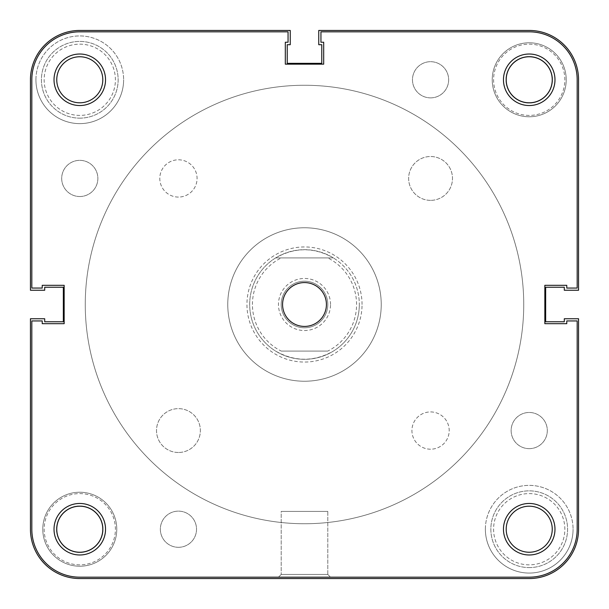 <?xml version="1.0" encoding="UTF-8"?>
<svg xmlns="http://www.w3.org/2000/svg" width="609" height="609" viewBox="0 0 609 609"><rect width="100%" height="100%" fill="white"/><g stroke="black" fill="none" stroke-linecap="round" stroke-linejoin="round"><path stroke-width="0.46" stroke-dasharray="3.04 2.28" d="M252.431 304.5A52.07 52.07 0 0 1 281.244 257.911L275.626 257.911A54.81 54.81 0 0 0 275.626 351.089C294.878 361.929 314.122 361.929 333.374 351.089A54.81 54.81 0 0 0 359.31 304.5A54.81 54.81 0 0 1 304.5 359.31A54.81 54.81 0 0 1 249.69 304.5A54.81 54.81 0 0 1 304.5 249.69A54.81 54.81 0 0 1 359.31 304.5A54.81 54.81 0 0 0 333.374 257.911L327.756 257.911A52.07 52.07 0 0 1 327.756 351.089L281.244 351.089A52.07 52.07 0 0 1 252.431 304.5M330.535 304.5A26.035 26.035 0 0 0 304.5 278.465A26.035 26.035 0 0 0 278.465 304.5A26.035 26.035 0 0 0 304.5 330.535A26.035 26.035 0 0 0 330.535 304.5M281.206 304.5A23.294 23.294 0 0 1 304.5 281.206A23.294 23.294 0 0 1 327.794 304.5A23.294 23.294 0 0 1 304.5 327.794A23.294 23.294 0 0 1 281.206 304.5A23.294 23.294 0 0 1 304.5 281.206A23.294 23.294 0 0 1 327.794 304.5A23.294 23.294 0 0 1 304.5 327.794A23.294 23.294 0 0 1 281.206 304.5M523.74 304.5A219.24 219.24 0 0 1 304.5 523.74A219.24 219.24 0 0 1 85.26 304.5A219.24 219.24 0 0 1 304.5 85.26A219.24 219.24 0 0 1 523.74 304.5A219.24 219.24 0 0 1 304.5 523.74A219.24 219.24 0 0 1 85.26 304.5A219.24 219.24 0 0 1 304.5 85.26A219.24 219.24 0 0 1 523.74 304.5A219.24 219.24 0 0 1 304.5 523.74A219.24 219.24 0 0 1 85.26 304.5A219.24 219.24 0 0 1 304.5 85.26A219.24 219.24 0 0 1 523.74 304.5A219.24 219.24 0 0 1 304.5 523.74A219.24 219.24 0 0 1 85.26 304.5A219.24 219.24 0 0 1 304.5 85.26A219.24 219.24 0 0 1 523.74 304.5A219.24 219.24 0 0 0 304.5 85.26A219.24 219.24 0 0 0 85.26 304.5A219.24 219.24 0 0 0 304.5 523.74A219.24 219.24 0 0 0 523.74 304.5A219.24 219.24 0 0 0 304.5 85.26A219.24 219.24 0 0 0 85.26 304.5A219.24 219.24 0 0 0 304.5 523.74A219.24 219.24 0 0 0 523.74 304.5M275.626 257.911C294.878 247.071 314.122 247.071 333.374 257.911L275.626 257.911M327.756 257.911L281.244 257.911M281.244 351.089L327.756 351.089M79.779 118.146A38.367 38.367 0 0 0 118.146 79.779A38.367 38.367 0 0 0 79.779 41.412A38.367 38.367 0 0 0 41.412 79.779A38.367 38.367 0 0 0 79.779 118.146A38.367 38.367 0 0 0 118.146 79.779A38.367 38.367 0 0 0 79.779 41.412A38.367 38.367 0 0 0 41.412 79.779A38.367 38.367 0 0 0 79.779 118.146M529.221 567.588A38.367 38.367 0 0 0 567.588 529.221A38.367 38.367 0 0 0 529.221 490.854A38.367 38.367 0 0 0 490.854 529.221A38.367 38.367 0 0 0 529.221 567.588A38.367 38.367 0 0 0 567.588 529.221A38.367 38.367 0 0 0 529.221 490.854A38.367 38.367 0 0 0 490.854 529.221A38.367 38.367 0 0 0 529.221 567.588M430.563 449.198A18.635 18.635 0 0 1 411.928 430.563A18.635 18.635 0 0 1 430.563 411.928A18.635 18.635 0 0 1 449.198 430.563A18.635 18.635 0 0 1 430.563 449.198A18.635 18.635 0 0 1 411.928 430.563A18.635 18.635 0 0 1 430.563 411.928A18.635 18.635 0 0 1 449.198 430.563A18.635 18.635 0 0 1 430.563 449.198M178.437 197.072A18.635 18.635 0 0 1 159.802 178.437A18.635 18.635 0 0 1 178.437 159.802A18.635 18.635 0 0 1 197.072 178.437A18.635 18.635 0 0 1 178.437 197.072A18.635 18.635 0 0 1 159.802 178.437A18.635 18.635 0 0 1 178.437 159.802A18.635 18.635 0 0 1 197.072 178.437A18.635 18.635 0 0 1 178.437 197.072M178.437 452.487A21.924 21.924 0 0 1 156.513 430.563A21.924 21.924 0 0 1 178.437 408.639A21.924 21.924 0 0 1 200.361 430.563A21.924 21.924 0 0 1 178.437 452.487A21.924 21.924 0 0 1 156.513 430.563A21.924 21.924 0 0 1 178.437 408.639A21.924 21.924 0 0 1 200.361 430.563A21.924 21.924 0 0 1 178.437 452.487M430.563 200.361A21.924 21.924 0 0 1 408.639 178.437A21.924 21.924 0 0 1 430.563 156.513A21.924 21.924 0 0 1 452.487 178.437A21.924 21.924 0 0 1 430.563 200.361A21.924 21.924 0 0 1 408.639 178.437A21.924 21.924 0 0 1 430.563 156.513A21.924 21.924 0 0 1 452.487 178.437A21.924 21.924 0 0 1 430.563 200.361M529.221 103.073A23.294 23.294 0 0 1 505.927 79.779A23.294 23.294 0 0 1 529.221 56.485A23.294 23.294 0 0 1 552.515 79.779A23.294 23.294 0 0 1 529.221 103.073A23.294 23.294 0 0 1 505.927 79.779A23.294 23.294 0 0 1 529.221 56.485A23.294 23.294 0 0 1 552.515 79.779A23.294 23.294 0 0 1 529.221 103.073M79.779 552.515A23.294 23.294 0 0 1 56.485 529.221A23.294 23.294 0 0 1 79.779 505.927A23.294 23.294 0 0 1 103.073 529.221A23.294 23.294 0 0 1 79.779 552.515A23.294 23.294 0 0 1 56.485 529.221A23.294 23.294 0 0 1 79.779 505.927A23.294 23.294 0 0 1 103.073 529.221A23.294 23.294 0 0 1 79.779 552.515M79.779 566.218A36.997 36.997 0 0 1 42.782 529.221A36.997 36.997 0 0 1 79.779 492.224A36.997 36.997 0 0 1 116.776 529.221A36.997 36.997 0 0 1 79.779 566.218A36.997 36.997 0 0 1 42.782 529.221A36.997 36.997 0 0 1 79.779 492.224A36.997 36.997 0 0 1 116.776 529.221A36.997 36.997 0 0 1 79.779 566.218M529.221 116.776A36.997 36.997 0 0 1 492.224 79.779A36.997 36.997 0 0 1 529.221 42.782A36.997 36.997 0 0 1 566.218 79.779A36.997 36.997 0 0 1 529.221 116.776A36.997 36.997 0 0 1 492.224 79.779A36.997 36.997 0 0 1 529.221 42.782A36.997 36.997 0 0 1 566.218 79.779A36.997 36.997 0 0 1 529.221 116.776M304.5 381.234A76.734 76.734 0 0 1 227.766 304.5A76.734 76.734 0 0 1 304.5 227.766A76.734 76.734 0 0 1 381.234 304.5A76.734 76.734 0 0 1 304.5 381.234A76.734 76.734 0 0 1 227.766 304.5A76.734 76.734 0 0 1 304.5 227.766A76.734 76.734 0 0 1 381.234 304.5A76.734 76.734 0 0 1 304.5 381.234M566.766 285.317L566.766 288.057L577.18 288.057L566.766 288.057L577.18 288.057L577.18 79.779A47.959 47.959 0 0 0 529.221 31.82A47.959 47.959 0 0 1 577.18 79.779L577.18 288.057L566.766 288.057L566.766 285.317L566.766 288.057L577.18 288.057L577.18 79.779A47.959 47.959 0 0 0 529.221 31.82A47.959 47.959 0 0 1 577.18 79.779A47.959 47.959 0 0 0 529.221 31.82L320.943 31.82L529.221 31.82L320.943 31.82L320.943 42.234L323.683 42.234L323.683 64.158L285.317 64.158L285.317 42.234L288.057 42.234L288.057 31.82L288.057 42.234L288.057 31.82L79.779 31.82A47.959 47.959 0 0 0 31.82 79.779A47.959 47.959 0 0 1 79.779 31.82L288.057 31.82L288.057 42.234L285.317 42.234L288.057 42.234L288.057 31.82L79.779 31.82A47.959 47.959 0 0 0 31.82 79.779L31.82 288.057L31.82 79.779A47.959 47.959 0 0 1 79.779 31.82A47.959 47.959 0 0 0 31.82 79.779L31.82 288.057L42.234 288.057L42.234 285.317L64.158 285.317L64.158 323.683L42.234 323.683L42.234 320.943L31.82 320.943L31.82 529.221L31.82 320.943L42.234 320.943L31.82 320.943L31.82 529.221A47.959 47.959 0 0 0 79.779 577.18A47.959 47.959 0 0 1 31.82 529.221L31.82 320.943L42.234 320.943L42.234 323.683L42.234 320.943L31.82 320.943L31.82 529.221A47.959 47.959 0 0 0 79.779 577.18L529.221 577.18L79.779 577.18A47.959 47.959 0 0 1 31.82 529.221A47.959 47.959 0 0 0 79.779 577.18L529.221 577.18A47.959 47.959 0 0 0 577.18 529.221A47.959 47.959 0 0 1 529.221 577.18L79.779 577.18L529.221 577.18A47.959 47.959 0 0 0 577.18 529.221A47.959 47.959 0 0 1 529.221 577.18A47.959 47.959 0 0 0 577.18 529.221L577.18 320.943L577.18 529.221L577.18 320.943L566.766 320.943L566.766 323.683L544.842 323.683L544.842 285.317L566.766 285.317L544.842 285.317L566.766 285.317L566.766 288.057L566.766 285.317L544.842 285.317L544.842 323.683L544.842 285.317L566.766 285.317M31.82 288.057L31.82 79.779L31.82 288.057L42.234 288.057L42.234 285.317L64.158 285.317L64.158 323.683L42.234 323.683L64.158 323.683L64.158 285.317L42.234 285.317L42.234 288.057L31.82 288.057L42.234 288.057L42.234 285.317L64.158 285.317L64.158 323.683L42.234 323.683L42.234 320.943L42.234 323.683L64.158 323.683L64.158 285.317L42.234 285.317L42.234 288.057L31.82 288.057M566.766 323.683L544.842 323.683L566.766 323.683L566.766 320.943L566.766 323.683L544.842 323.683L544.842 285.317L544.842 323.683L566.766 323.683L566.766 320.943L577.18 320.943L566.766 320.943L566.766 323.683M285.317 64.158L285.317 42.234L285.317 64.158L323.683 64.158L285.317 64.158L285.317 42.234L288.057 42.234L285.317 42.234L285.317 64.158L323.683 64.158L323.683 42.234L323.683 64.158L285.317 64.158M320.943 42.234L323.683 42.234L320.943 42.234L320.943 31.82L320.943 42.234L323.683 42.234L323.683 64.158L323.683 42.234L320.943 42.234L320.943 31.82L529.221 31.82L320.943 31.82L320.943 42.234M79.779 196.524A18.087 18.087 0 0 1 61.692 178.437A18.087 18.087 0 0 1 79.779 160.35A18.087 18.087 0 0 1 97.866 178.437A18.087 18.087 0 0 1 79.779 196.524A18.087 18.087 0 0 1 61.692 178.437A18.087 18.087 0 0 1 79.779 160.35A18.087 18.087 0 0 1 97.866 178.437A18.087 18.087 0 0 1 79.779 196.524M430.563 97.866A18.087 18.087 0 0 1 412.476 79.779A18.087 18.087 0 0 1 430.563 61.692A18.087 18.087 0 0 1 448.65 79.779A18.087 18.087 0 0 1 430.563 97.866A18.087 18.087 0 0 1 412.476 79.779A18.087 18.087 0 0 1 430.563 61.692A18.087 18.087 0 0 1 448.65 79.779A18.087 18.087 0 0 1 430.563 97.866M529.221 448.65A18.087 18.087 0 0 1 511.134 430.563A18.087 18.087 0 0 1 529.221 412.476A18.087 18.087 0 0 1 547.308 430.563A18.087 18.087 0 0 1 529.221 448.65A18.087 18.087 0 0 1 511.134 430.563A18.087 18.087 0 0 1 529.221 412.476A18.087 18.087 0 0 1 547.308 430.563A18.087 18.087 0 0 1 529.221 448.65M178.437 547.308A18.087 18.087 0 0 1 160.35 529.221A18.087 18.087 0 0 1 178.437 511.134A18.087 18.087 0 0 1 196.524 529.221A18.087 18.087 0 0 1 178.437 547.308A18.087 18.087 0 0 1 160.35 529.221A18.087 18.087 0 0 1 178.437 511.134A18.087 18.087 0 0 1 196.524 529.221A18.087 18.087 0 0 1 178.437 547.308M79.779 564.847A35.627 35.627 0 0 1 44.152 529.221A35.627 35.627 0 0 1 79.779 493.594A35.627 35.627 0 0 1 115.405 529.221A35.627 35.627 0 0 1 79.779 564.847A35.627 35.627 0 0 1 44.152 529.221A35.627 35.627 0 0 1 79.779 493.594A35.627 35.627 0 0 1 115.405 529.221A35.627 35.627 0 0 1 79.779 564.847M79.779 115.405A35.627 35.627 0 0 1 44.152 79.779A35.627 35.627 0 0 1 79.779 44.152A35.627 35.627 0 0 1 115.405 79.779A35.627 35.627 0 0 1 79.779 115.405A35.627 35.627 0 0 1 44.152 79.779A35.627 35.627 0 0 1 79.779 44.152A35.627 35.627 0 0 1 115.405 79.779A35.627 35.627 0 0 1 79.779 115.405M529.221 115.405A35.627 35.627 0 0 1 493.594 79.779A35.627 35.627 0 0 1 529.221 44.152A35.627 35.627 0 0 1 564.847 79.779A35.627 35.627 0 0 1 529.221 115.405A35.627 35.627 0 0 1 493.594 79.779A35.627 35.627 0 0 1 529.221 44.152A35.627 35.627 0 0 1 564.847 79.779A35.627 35.627 0 0 1 529.221 115.405M529.221 564.847A35.627 35.627 0 0 1 493.594 529.221A35.627 35.627 0 0 1 529.221 493.594A35.627 35.627 0 0 1 564.847 529.221A35.627 35.627 0 0 1 529.221 564.847A35.627 35.627 0 0 1 493.594 529.221A35.627 35.627 0 0 1 529.221 493.594A35.627 35.627 0 0 1 564.847 529.221A35.627 35.627 0 0 1 529.221 564.847M304.5 523.74A219.24 219.24 0 0 1 85.26 304.5A219.24 219.24 0 0 1 304.5 85.26A219.24 219.24 0 0 1 523.74 304.5A219.24 219.24 0 0 1 304.5 523.74A219.24 219.24 0 0 1 85.26 304.5A219.24 219.24 0 0 1 304.5 85.26A219.24 219.24 0 0 1 523.74 304.5A219.24 219.24 0 0 1 304.5 523.74M578.55 529.221A49.329 49.329 0 0 1 529.221 578.55L79.779 578.55A49.329 49.329 0 0 1 30.45 529.221L30.45 318.751L44.701 318.751L44.701 321.765L63.336 321.765L63.336 287.235L44.701 287.235L44.701 290.249L30.45 290.249L30.45 79.779A49.329 49.329 0 0 1 79.779 30.45L290.249 30.45L290.249 44.701L287.235 44.701L287.235 63.336L321.765 63.336L321.765 44.701L318.751 44.701L318.751 30.45L529.221 30.45A49.329 49.329 0 0 1 578.55 79.779L578.55 290.249L564.299 290.249L564.299 287.235L545.664 287.235L545.664 321.765L564.299 321.765L564.299 318.751L578.55 318.751L578.55 529.221M327.794 574.439L330.535 577.18L278.465 577.18L330.535 577.18L278.465 577.18L330.535 577.18L327.794 574.439L281.206 574.439L278.465 577.18L281.206 574.439L327.794 574.439L281.206 574.439L327.794 574.439L327.794 511.408L281.206 511.408L281.206 574.439L281.206 511.408L327.794 511.408L327.794 574.439M506.201 79.779A23.02 23.02 0 0 1 529.221 56.759A23.02 23.02 0 0 1 552.241 79.779A23.02 23.02 0 0 1 529.221 102.799A23.02 23.02 0 0 1 506.201 79.779A23.02 23.02 0 0 1 529.221 56.759A23.02 23.02 0 0 1 552.241 79.779A23.02 23.02 0 0 0 529.221 56.759A23.02 23.02 0 0 0 506.201 79.779A23.02 23.02 0 0 0 529.221 102.799A23.02 23.02 0 0 0 552.241 79.779A23.02 23.02 0 0 1 529.221 102.799A23.02 23.02 0 0 1 506.201 79.779M56.759 79.779A23.02 23.02 0 0 1 79.779 56.759A23.02 23.02 0 0 1 102.799 79.779A23.02 23.02 0 0 1 79.779 102.799A23.02 23.02 0 0 1 56.759 79.779M56.759 529.221A23.02 23.02 0 0 1 79.779 506.201A23.02 23.02 0 0 1 102.799 529.221A23.02 23.02 0 0 1 79.779 552.241A23.02 23.02 0 0 1 56.759 529.221A23.02 23.02 0 0 1 79.779 506.201A23.02 23.02 0 0 1 102.799 529.221A23.02 23.02 0 0 0 79.779 506.201A23.02 23.02 0 0 0 56.759 529.221A23.02 23.02 0 0 0 79.779 552.241A23.02 23.02 0 0 0 102.799 529.221A23.02 23.02 0 0 1 79.779 552.241A23.02 23.02 0 0 1 56.759 529.221M506.201 529.221A23.02 23.02 0 0 1 529.221 506.201A23.02 23.02 0 0 1 552.241 529.221A23.02 23.02 0 0 1 529.221 552.241A23.02 23.02 0 0 1 506.201 529.221M282.576 304.5A21.924 21.924 0 0 1 304.5 282.576A21.924 21.924 0 0 1 326.424 304.5A21.924 21.924 0 0 1 304.5 326.424A21.924 21.924 0 0 1 282.576 304.5M577.18 320.943L577.18 529.221L577.18 320.943L566.766 320.943L577.18 320.943M105.54 529.221A25.761 25.761 0 0 0 79.779 503.46A25.761 25.761 0 0 0 54.018 529.221A25.761 25.761 0 0 0 79.779 554.982A25.761 25.761 0 0 0 105.54 529.221M554.982 79.779A25.761 25.761 0 0 0 529.221 54.018A25.761 25.761 0 0 0 503.46 79.779A25.761 25.761 0 0 0 529.221 105.54A25.761 25.761 0 0 0 554.982 79.779M362.05 304.5A57.55 57.55 0 0 0 304.5 246.949A57.55 57.55 0 0 0 246.949 304.5A57.55 57.55 0 0 0 304.5 362.05A57.55 57.55 0 0 0 362.05 304.5M249.69 304.5A54.81 54.81 0 0 1 304.5 249.69A54.81 54.81 0 0 1 359.31 304.5A54.81 54.81 0 0 0 304.5 249.69A54.81 54.81 0 0 0 249.69 304.5A54.81 54.81 0 0 0 304.5 359.31A54.81 54.81 0 0 0 359.31 304.5A54.81 54.81 0 0 1 304.5 359.31A54.81 54.81 0 0 1 249.69 304.5M35.931 79.779A43.848 43.848 0 0 1 79.779 35.931A43.848 43.848 0 0 1 123.627 79.779A43.848 43.848 0 0 0 79.779 35.931A43.848 43.848 0 0 0 35.931 79.779A43.848 43.848 0 0 0 79.779 123.627A43.848 43.848 0 0 0 123.627 79.779A43.848 43.848 0 0 1 79.779 123.627A43.848 43.848 0 0 1 35.931 79.779M485.373 529.221A43.848 43.848 0 0 1 529.221 485.373A43.848 43.848 0 0 1 573.069 529.221A43.848 43.848 0 0 0 529.221 485.373A43.848 43.848 0 0 0 485.373 529.221A43.848 43.848 0 0 0 529.221 573.069A43.848 43.848 0 0 0 573.069 529.221A43.848 43.848 0 0 1 529.221 573.069A43.848 43.848 0 0 1 485.373 529.221M327.794 511.408L281.206 511.408L327.794 511.408"/><path stroke-width="0.91" d="M578.55 529.221A49.329 49.329 0 0 1 529.221 578.55L79.779 578.55A49.329 49.329 0 0 1 30.45 529.221L30.45 318.751L44.701 318.751L44.701 321.765L63.336 321.765L63.336 287.235L44.701 287.235L44.701 290.249L30.45 290.249L30.45 79.779A49.329 49.329 0 0 1 79.779 30.45L290.249 30.45L290.249 44.701L287.235 44.701L287.235 63.336L321.765 63.336L321.765 44.701L318.751 44.701L318.751 30.45L529.221 30.45A49.329 49.329 0 0 1 578.55 79.779L578.55 290.249L564.299 290.249L564.299 287.235L545.664 287.235L545.664 321.765L564.299 321.765L564.299 318.751L578.55 318.751L578.55 529.221M503.46 529.221A25.761 25.761 0 0 1 529.221 503.46A25.761 25.761 0 0 1 554.982 529.221A25.761 25.761 0 0 1 529.221 554.982A25.761 25.761 0 0 1 503.46 529.221M552.241 529.221A23.02 23.02 0 0 0 529.221 506.201A23.02 23.02 0 0 0 506.201 529.221A23.02 23.02 0 0 0 529.221 552.241A23.02 23.02 0 0 0 552.241 529.221M54.018 529.221A25.761 25.761 0 0 1 79.779 503.46A25.761 25.761 0 0 1 105.54 529.221A25.761 25.761 0 0 1 79.779 554.982A25.761 25.761 0 0 1 54.018 529.221M102.799 529.221A23.02 23.02 0 0 0 79.779 506.201A23.02 23.02 0 0 0 56.759 529.221A23.02 23.02 0 0 0 79.779 552.241A23.02 23.02 0 0 0 102.799 529.221M503.46 79.779A25.761 25.761 0 0 1 529.221 54.018A25.761 25.761 0 0 1 554.982 79.779A25.761 25.761 0 0 1 529.221 105.54A25.761 25.761 0 0 1 503.46 79.779M552.241 79.779A23.02 23.02 0 0 0 529.221 56.759A23.02 23.02 0 0 0 506.201 79.779A23.02 23.02 0 0 0 529.221 102.799A23.02 23.02 0 0 0 552.241 79.779M54.018 79.779A25.761 25.761 0 0 1 79.779 54.018A25.761 25.761 0 0 1 105.54 79.779A25.761 25.761 0 0 1 79.779 105.54A25.761 25.761 0 0 1 54.018 79.779M102.799 79.779A23.02 23.02 0 0 0 79.779 56.759A23.02 23.02 0 0 0 56.759 79.779A23.02 23.02 0 0 0 79.779 102.799A23.02 23.02 0 0 0 102.799 79.779M282.576 304.5A21.924 21.924 0 0 1 304.5 282.576A21.924 21.924 0 0 1 326.424 304.5A21.924 21.924 0 0 1 304.5 326.424A21.924 21.924 0 0 1 282.576 304.5M288.057 31.82L79.779 31.82A47.959 47.959 0 0 0 31.82 79.779L31.82 288.057L42.234 288.057L42.234 285.317L64.158 285.317L64.158 323.683L42.234 323.683L42.234 320.943L31.82 320.943L31.82 529.221A47.959 47.959 0 0 0 79.779 577.18L529.221 577.18A47.959 47.959 0 0 0 577.18 529.221L577.18 320.943L566.766 320.943L566.766 323.683L544.842 323.683L544.842 285.317L566.766 285.317L566.766 288.057L577.18 288.057L577.18 79.779A47.959 47.959 0 0 0 529.221 31.82L320.943 31.82L320.943 42.234L323.683 42.234L323.683 64.158L285.317 64.158L285.317 42.234L288.057 42.234L288.057 31.82"/></g></svg>
